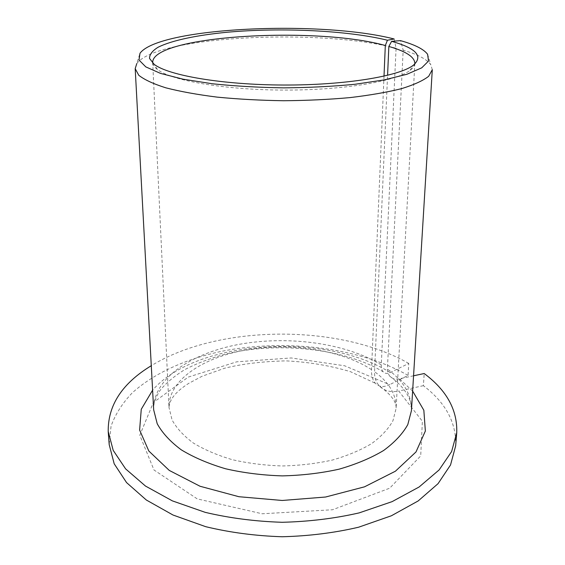 <?xml version="1.0" encoding="UTF-8"?>
<svg xmlns="http://www.w3.org/2000/svg" width="565" height="565" viewBox="0 0 565 565"><rect width="100%" height="100%" fill="white"/><g stroke="black" fill="none" stroke-linecap="round" stroke-linejoin="round"><path stroke-width="0.42" stroke-dasharray="2.83 2.12" d="M384.009 76.169L371.523 369.623C371.332 375.612 372.618 380.16 375.365 383.268C379.051 387.011 383.805 387.491 389.617 384.694L344.622 365.774L291.257 357.963L236.756 361.812L188.265 377.081L153.348 402.527L139.795 435.269L153.977 469.974L197.249 498.888L262.181 513.776L332.559 509.75L389.673 488.202L420.713 455.899L422.38 421.236L398.713 391.036C390.627 392.626 384.122 390.874 379.2 385.775C375.93 382.074 374.376 377.392 374.553 371.728L387.576 75.329M394.158 38.985L396.086 48.237L381.283 364.919C381.177 368.006 381.841 370.329 383.275 371.89C385.083 373.67 387.399 373.896 390.231 372.568L408.756 363.429L408.057 375.407L389.617 384.694M152.783 63.202C153.172 65.307 154.732 67.412 157.466 69.502C171.357 80.569 224.079 89.899 283.672 90.075C343.266 90.315 396.058 81.353 410.02 70.385C412.768 68.309 414.343 66.225 414.745 64.12M413.566 375.789L399.391 378.797C395.366 379.567 392.138 378.684 389.709 376.156L387.887 372.992L387.392 369.065L403.184 50.165L400.493 40.638M408.756 363.429C339.071 323.583 218.408 324.395 151.286 365.71M408.057 375.407C358.704 347.235 284.88 338.619 221.529 351.324C185.595 359.058 153.722 373.31 132.189 392.936C122.393 403.184 115.345 414.258 111.051 426.144L109.193 444.613M455.665 445.827C456.485 422.768 445.729 402.718 423.39 385.676L424.195 373.529M423.39 385.676L398.713 391.036M396.086 48.237C320.419 28.194 156.54 35.842 136.758 63.647L139.986 53.294M432.296 69.693L430.77 64.671C426.78 59.212 417.584 54.374 403.184 50.165M371.523 369.623C341.317 349.876 290.417 342.362 246.517 349.869C202.743 357.355 168.144 380.372 169.013 407.605L172.085 419.972C176.577 428.164 183.653 435.841 193.308 443.017C204.368 449.719 217.405 455.284 232.441 459.719C248.325 463.342 264.964 465.426 282.359 465.956C299.761 465.546 316.414 463.583 332.319 460.065C347.383 455.743 360.463 450.263 371.565 443.638C381.276 436.533 388.402 428.899 392.95 420.741L396.107 408.403C396.34 394.554 389.158 382.328 374.553 371.728M381.283 364.919C346.204 343.238 289.238 335.462 240.252 344.156C191.45 352.843 152.557 378.762 153.673 409.802C153.193 404.434 155.283 398.014 159.952 390.535C165.941 383.105 174.267 376.106 184.924 369.538C196.712 363.45 209.989 358.365 224.75 354.29C277.556 341.062 344.996 348.541 383.275 371.89M389.709 376.163C398.544 382.653 404.731 389.391 408.262 396.376C410.635 401.143 411.687 405.917 411.426 410.699C411.765 394.942 403.756 381.057 387.392 369.065M390.231 372.568C325.518 331.726 196.408 339.6 152.614 390.154M412.627 391.065L399.391 378.797M410.02 70.385L413.368 65.222M157.466 69.502L154.153 64.318M152.691 62.397L169.013 407.605C169.323 399.596 175.877 391.524 188.682 383.395L201.938 376.318L224.538 368.253C242.286 363.839 262.789 361.381 286.045 360.88C308.695 361.981 330.214 365.604 350.604 371.742L375.365 383.268M414.844 63.315L396.107 408.403C396.326 404.356 395.006 397.47 379.2 385.775M427.606 54.297L430.77 64.671"/><path stroke-width="0.85" d="M384.009 76.169L385.316 45.504L387.449 40.235L394.158 38.985C320.313 20.065 158.878 27.247 139.986 53.294L139.025 60.045L145.798 66.889L160.587 73.422L183.109 79.199L212.384 83.768C234.75 86.106 258.516 87.469 283.687 87.865C308.85 87.646 332.63 86.445 355.004 84.27L384.313 79.898L406.878 74.283L421.709 67.849L428.524 61.055L427.606 54.297C423.75 49.155 414.71 44.607 400.493 40.638L391.609 41.337L388.847 46.464C405.889 51.302 414.555 56.917 414.844 63.315L414.745 64.12M385.316 45.504C315.68 26.039 152.239 35.56 152.691 62.397L152.783 63.202M387.449 40.235C347.814 30.418 281.137 27.36 227.342 32.226C196.952 35.15 171.675 40.405 158.059 47.269C152.317 50.815 149.485 54.544 149.541 58.456L154.153 64.318C168.236 75.428 222.37 84.849 283.694 85.033C345.017 85.28 399.215 76.24 413.368 65.222C423.482 56.196 416.228 48.23 391.609 41.337M151.286 365.71C122.231 383.331 107.873 405.26 108.212 431.498L113.205 450.376L125.607 468.872L145.466 486.041L172.353 500.865L205.236 512.356C229.658 518.126 255.302 521.439 282.161 522.286C309.034 521.622 334.699 518.493 359.156 512.893L392.124 501.628L419.11 486.995L439.09 469.967L451.619 451.555L456.739 432.712C457.53 410.013 446.675 390.288 424.195 373.529L413.566 375.789M108.212 431.498L109.193 444.613L114.194 463.794L126.546 482.574L146.3 499.99L173.024 515.026L205.702 526.679C229.962 532.534 255.437 535.888 282.112 536.75C308.801 536.072 334.289 532.894 358.591 527.216L391.347 515.789L418.178 500.943L438.052 483.661L450.531 464.967L455.665 445.827L456.739 432.712M136.758 63.647L135.19 68.655L138.764 75.265C144.322 79.686 153.334 83.867 165.799 87.815C180.186 91.523 197.312 94.623 217.193 97.131C238.275 99.186 260.423 100.393 283.637 100.732C306.852 100.549 329.014 99.504 350.109 97.59C370.004 95.231 387.152 92.243 401.56 88.641C414.053 84.778 423.093 80.661 428.68 76.282L432.296 69.693L411.426 410.699L407.796 424.605C402.647 433.814 394.582 442.444 383.6 450.503C371.036 458.017 356.204 464.239 339.113 469.169C321.04 473.18 302.113 475.412 282.323 475.885C262.541 475.278 243.628 472.905 225.59 468.773C208.527 463.724 193.746 457.403 181.224 449.797C170.305 441.661 162.296 432.974 157.211 423.736L153.673 409.802L135.19 68.655M387.576 75.329L388.847 46.464M152.614 390.154L141.264 409.265L139.612 430.043L148.821 451.018L169.26 470.412L200.059 486.26L238.924 496.72L282.239 500.47L325.574 497.023L364.51 486.832L395.415 471.21L415.988 451.958L425.353 431.046L423.842 410.261L412.627 391.065"/></g></svg>
